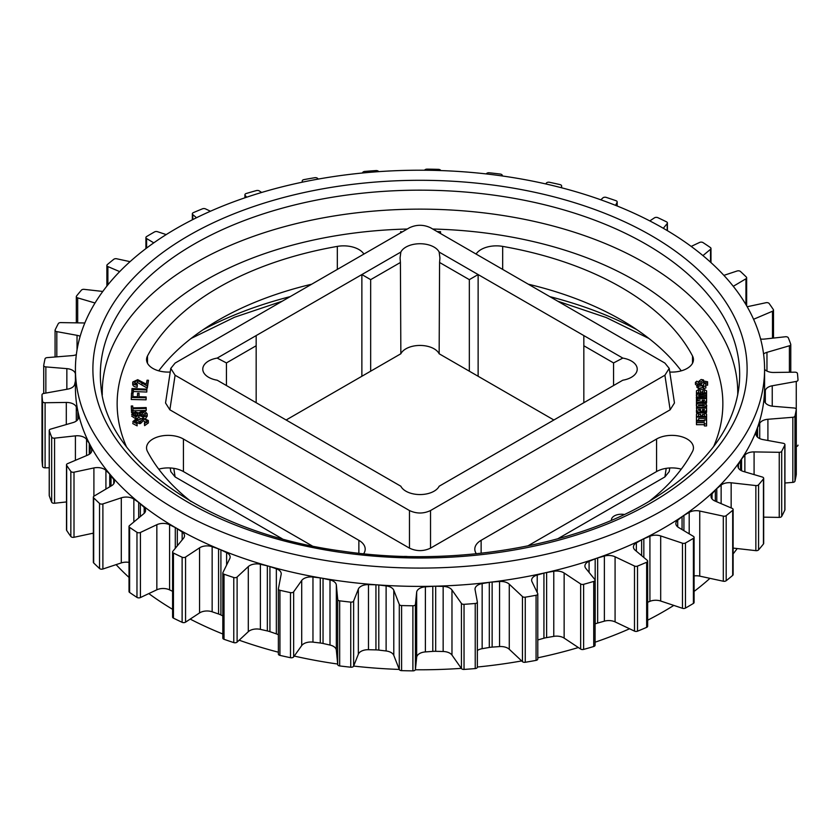 <?xml version="1.0" encoding="UTF-8"?>
<svg xmlns="http://www.w3.org/2000/svg" width="840" height="840" viewBox="0 0 840 840"><rect width="100%" height="100%" fill="white"/><g stroke="black" fill="none" stroke-linecap="round" stroke-linejoin="round"><path stroke-width="1.26" d="M208.614 377.286A19.929 11.508 0 0 0 217.192 380.205L400.848 486.234A19.929 11.508 0 0 0 405.909 491.19A19.929 11.508 0 0 0 439.152 486.234L583.832 402.707L583.832 335.58L478.128 274.565L469.329 279.647L439.582 262.479L439.929 257.975L439.152 252.063A19.929 11.508 0 0 0 420 243.737A19.929 11.508 0 0 0 400.848 252.063L400.071 257.975L400.418 262.479L370.671 279.647L361.872 274.565L256.168 335.58L256.168 345.755L226.433 362.933L217.192 358.092A19.929 11.508 0 0 0 202.776 369.149A19.929 11.508 0 0 0 208.614 377.286M363.899 254.069A21.599 12.474 0 0 0 337.323 246.393A284.792 164.419 0 0 0 147.483 355.992A21.599 12.474 0 0 0 146.548 359.615A21.599 12.474 0 0 0 152.88 368.435A21.599 12.474 0 0 0 170.237 372.026M176.347 509.817A344.579 198.944 0 0 0 551.859 552.941A344.579 198.944 0 0 0 764.578 369.149A344.579 198.944 0 0 0 663.653 228.48A344.579 198.944 0 0 0 288.141 185.357A344.579 198.944 0 0 0 75.421 369.149A344.579 198.944 0 0 0 176.347 509.817M75.421 369.149L75.421 387.45A344.579 198.944 0 0 0 78.067 412.062A344.579 198.944 0 0 0 89.743 444.224A344.579 198.944 0 0 0 110.439 474.831A344.579 198.944 0 0 0 139.566 503.055A344.579 198.944 0 0 0 176.347 528.129A344.579 198.944 0 0 0 219.776 549.36A344.579 198.944 0 0 0 268.663 566.181A344.579 198.944 0 0 0 321.678 578.12A344.579 198.944 0 0 0 377.381 584.871A344.579 198.944 0 0 0 434.238 586.226A344.579 198.944 0 0 0 490.718 582.162A344.579 198.944 0 0 0 545.255 572.786A344.579 198.944 0 0 0 596.379 558.359A344.579 198.944 0 0 0 642.695 539.259A344.579 198.944 0 0 0 682.941 516.033A344.579 198.944 0 0 0 716.005 489.29A344.579 198.944 0 0 0 741.006 459.774A344.579 198.944 0 0 0 757.239 428.284A344.579 198.944 0 0 0 764.284 395.671A344.579 198.944 0 0 0 764.578 387.45L764.578 369.149M190.197 619.091A344.579 198.944 0 0 0 222.821 634M239.169 640.196A344.579 198.944 0 0 0 278.376 652.207M294.242 656.072A344.579 198.944 0 0 0 337.669 664.03M353.651 666.067A344.579 198.944 0 0 0 399.262 669.428M415.359 669.774A344.579 198.944 0 0 0 461.307 668.356M477.362 667.013A344.579 198.944 0 0 0 521.682 660.933M537.789 657.804A344.579 198.944 0 0 0 578.361 647.535M595.077 642.201A344.579 198.944 0 0 0 629.57 628.772M647.65 620.193A344.579 198.944 0 0 0 673.806 605.409M694.092 591.413A344.579 198.944 0 0 0 709.947 578.34M733.121 553.896A344.579 198.944 0 0 0 737.205 548.551M703.5 388.458L705.841 388.017L705.852 385.539L705.852 383.502L703.5 383.943L703.5 388.458L703.5 386.421L705.841 385.98L705.841 388.017M696.454 420.294L698.67 420.294L698.67 418.435L706.577 418.435L706.577 417.018L696.454 417.018L696.454 424.694L704.382 424.694M696.454 422.667L704.382 422.667L704.382 425.933L706.577 425.933L706.577 419.969L704.382 419.969L704.382 421.197L696.454 421.197M705.726 404.093L706.577 402.581L706.577 398.538L696.454 398.538L696.454 400.019L700.235 400.019L696.454 401.226L696.454 402.791L700.833 401.688L704.76 402.402L706.577 400.554M699.416 383.681L700.97 383.975L703.5 381.969M696.308 395.598L697.284 397.173L706.577 397.719L706.577 396.249L699.804 396.249L698.544 395.598L699.804 394.926L706.577 394.926L706.577 393.456L697.242 394.012L696.308 397.625L697.284 399.2M706.577 399.756L706.577 397.719M696.454 410.13L697.252 413.794M705.779 413.532L706.577 412.062L706.577 408.093L696.454 408.093L697.252 411.757L699.395 412.167L701.715 411.243L704.928 411.831L706.577 410.025L706.577 412.062M648.942 501.522A284.792 164.419 0 0 0 692.517 451.469A21.599 12.474 0 0 0 693.452 447.846A21.599 12.474 0 0 0 680.117 436.317A21.599 12.474 0 0 0 656.575 439.026L481.131 540.309A21.599 12.474 0 0 0 474.81 549.129A21.599 12.474 0 0 0 476.354 553.77M611.404 519.992L611.404 520.285A9.965 5.754 180 0 1 611.404 519.992A9.965 5.754 180 0 1 623.658 514.385A9.965 5.754 0 0 0 624.341 514.469M363.647 553.77A21.599 12.474 0 0 0 365.19 549.129A21.599 12.474 0 0 0 358.869 540.309L183.424 439.026A21.599 12.474 0 0 0 159.884 436.317A21.599 12.474 0 0 0 146.548 447.846A21.599 12.474 0 0 0 147.483 451.469A284.792 164.419 0 0 0 191.058 501.522M669.764 372.026A21.599 12.474 0 0 0 693.452 359.615A21.599 12.474 0 0 0 692.517 355.992A284.792 164.419 0 0 0 502.677 246.393A21.599 12.474 0 0 0 476.102 254.069M175.098 375.228L169.859 409.805L409.469 548.142L409.469 510.542C416.493 513.828 423.507 513.828 430.531 510.542L664.902 375.228L669.218 368.403L664.902 363.069L430.531 227.756C423.507 224.469 416.493 224.469 409.469 227.756L175.098 363.069L170.783 368.403L175.098 375.228L409.469 510.542M169.859 409.805L165.543 402.98L170.783 368.403M669.218 368.403L674.457 402.98L670.142 409.805L664.902 375.228M430.531 510.542L430.531 548.142L670.142 409.805M430.531 548.142C423.507 551.428 416.493 551.428 409.469 548.142M148.491 380.289L147.304 386.096L137.582 380.51L134.148 382.158L137.351 384.384L137.183 385.203C134.159 384.846 132.678 383.786 132.752 382.011L137.718 379.68L146.255 384.143L147.063 380.195L148.491 380.289L147.304 388.132L137.582 382.546L134.148 384.195M137.351 384.384L137.183 387.24C134.159 386.883 132.678 385.822 132.752 384.048M133.371 391.482L133.203 392.826L131.817 392.249L132.027 388.531L146.874 389.172L146.769 392.06L133.371 391.482L133.371 389.445L133.203 392.826M132.972 393.204L132.752 396.648L137.393 396.743L137.613 393.298L139.072 393.33L138.863 396.774L146.129 396.931L146.129 398.958L146.076 399.808L131.239 399.494L131.513 393.173L132.972 393.204L132.888 396.648M139.072 393.33L138.989 396.774M146.244 408.44L132.898 408.744L133.024 410.655L131.596 410.697L131.261 406.004L132.699 405.972L132.836 407.883L146.181 407.568L146.244 410.477L133.024 410.781M132.542 412.703L131.596 412.724L131.261 406.004M140.553 418.604L138.873 417.491L135.849 418.887L131.639 416.094M147.21 415.884L145.834 418.257M146.905 422.625L143.252 420.788L140.542 423.518L139.188 423.612L136.3 421.796L134.809 422.289M137.141 423.832L132.825 421.586L136.133 418.866L139.388 419.759L142.958 417.921L148.344 420.504L144.596 423.602L144.417 422.772L146.37 421.995L146.905 420.588L143.252 418.761L140.542 421.481L139.188 421.575L136.3 419.759L134.264 421.491L136.952 422.961L137.141 425.859L132.825 423.623L132.825 422.961M144.596 423.602L144.596 425.639L148.386 422.951L148.344 420.504M144.596 425.639L144.417 422.772M696.885 387.219L698.334 388.364L702.429 387.608L702.429 385.57L700.97 384.416L696.885 385.182L696.885 387.219L696.885 385.182L698.334 386.337L698.334 388.364M696.308 405.227L697.305 406.812L699.951 407.358L704.571 407.221L706.713 405.227L704.571 403.231L698.45 403.231L696.57 404.313L696.57 408.177M706.45 408.177L706.713 405.227M702.576 392.868L704.393 392.868M698.597 393.55L698.597 390.831L700.675 390.831L700.675 392.269L702.576 392.269L702.576 390.831L704.393 390.831L704.393 392.816L706.577 392.816L706.577 390.842L704.004 389.351L699.017 389.351L696.454 390.842L696.454 392.879L700.675 392.868M706.577 394.853L706.577 392.816M707.585 385.214L707.585 381.749L703.5 380.982L703.5 382.41L707.585 383.177L707.585 385.203L705.852 384.888M703.5 382.41L703.5 379.932L701.148 379.491L698.628 381.497L698.628 382.546M698.67 420.294L698.67 421.197L698.67 420.462L704.382 420.462M706.577 420.462L706.577 418.435M695.436 382.326L697.956 384.332L699.416 383.177L696.885 381.171L695.436 382.326L695.436 384.353L696.885 385.507M702.576 416.346L704.393 416.346L704.393 417.018L704.393 416.294L706.577 416.294L706.577 417.018M698.597 416.346L700.675 416.346L700.675 417.018L700.675 415.748L702.576 415.748L702.576 417.018M696.454 418.383L696.454 416.356L698.597 416.356L698.597 417.018M528.308 284.204A284.792 164.419 180 0 1 681.261 370.839M158.739 370.839A284.792 164.419 180 0 1 311.693 284.204M158.739 469.161A21.599 12.474 180 0 1 183.424 471.566L312.239 545.937M527.762 545.937L656.575 471.566A21.599 12.474 180 0 1 681.261 469.161M663.317 228.281L667.18 223.566A2.489 1.439 0 0 0 667.412 222.957A2.489 1.439 0 0 0 666.55 221.865A378.221 218.358 0 0 0 657.877 217.686A2.489 1.439 0 0 0 654.433 217.854L649.803 220.91M615.594 205.359L617.085 202.314A2.489 1.439 0 0 0 617.179 201.925A2.489 1.439 0 0 0 615.972 200.697A378.221 218.358 0 0 0 606.228 197.4A2.489 1.439 0 0 0 602.889 197.894L600.831 199.804M561.309 187.709L561.614 186.113A2.489 1.439 0 0 0 561.624 185.955A2.489 1.439 0 0 0 560.059 184.622A378.221 218.358 0 0 0 549.507 182.291A2.489 1.439 0 0 0 546.347 183.099L545.759 183.928M502.331 175.97L502.278 175.403A2.489 1.439 0 0 0 500.325 174.069A378.221 218.358 0 0 0 489.258 172.788A2.489 1.439 0 0 0 486.37 173.88L486.35 173.933M440.738 170.572L440.706 170.478A2.489 1.439 0 0 0 438.396 169.355A378.221 218.358 0 0 0 427.108 169.134A2.489 1.439 0 0 0 424.641 170.226M378.693 171.644L378.567 171.465A2.489 1.439 0 0 0 375.963 170.572A378.221 218.358 0 0 0 364.77 171.434A2.489 1.439 0 0 0 362.639 172.851A2.489 1.439 0 0 0 362.649 172.988M318.318 179.067L317.552 178.353A2.489 1.439 0 0 0 314.738 177.723A378.221 218.358 0 0 0 303.933 179.624A2.489 1.439 0 0 0 302.211 180.999A2.489 1.439 0 0 0 302.306 181.388L302.652 182.102M261.639 192.465L259.34 190.932A2.489 1.439 0 0 0 256.378 190.585A378.221 218.358 0 0 0 246.267 193.494A2.489 1.439 0 0 0 244.923 194.765A2.489 1.439 0 0 0 245.165 195.374L246.645 197.222M210.43 211.228L205.506 208.887A2.489 1.439 0 0 0 202.482 208.814A378.221 218.358 0 0 0 193.347 212.646A2.489 1.439 0 0 0 192.35 213.801A2.489 1.439 0 0 0 192.78 214.609L196.497 217.728M166.194 234.591L157.521 231.703A2.489 1.439 0 0 0 154.528 231.924A378.221 218.358 0 0 0 146.601 236.565A2.489 1.439 0 0 0 145.908 237.562A2.489 1.439 0 0 0 146.612 238.56L153.773 242.844M130.053 261.66L116.697 258.772A2.489 1.439 0 0 0 113.809 259.276A378.221 218.358 0 0 0 107.31 264.611A2.489 1.439 0 0 0 106.88 265.419A2.489 1.439 0 0 0 107.888 266.574L119.679 271.614M102.795 291.449L84.147 289.349A2.489 1.439 0 0 0 81.438 290.115A378.221 218.358 0 0 0 76.555 295.995A2.489 1.439 0 0 0 76.325 296.604A2.489 1.439 0 0 0 77.689 297.885L95.036 302.998M84.83 322.98L60.753 322.602A2.489 1.439 0 0 0 58.307 323.62A378.221 218.358 0 0 0 55.167 329.879A2.489 1.439 0 0 0 55.073 330.256A2.489 1.439 0 0 0 56.816 331.632L77.039 335.328A9.965 5.754 180 0 1 80.157 336.284M76.335 354.68A9.965 5.754 180 0 1 72.093 355.625L47.166 357.62A2.489 1.439 0 0 0 45.035 358.858A378.221 218.358 0 0 0 43.733 365.337A2.489 1.439 0 0 0 43.712 365.484A2.489 1.439 0 0 0 45.854 366.901L66.854 368.634A9.965 5.754 180 0 1 75.411 374.094L75.421 374.294M75.421 380.877L74.676 384.342A9.965 5.754 180 0 1 67.757 389.12L43.743 393.456A2.489 1.439 0 0 0 42 394.832A2.489 1.439 0 0 0 42 394.884A378.221 218.358 0 0 0 42.556 401.394A2.489 1.439 0 0 0 45.098 402.738L66.308 402.444A9.965 5.754 180 0 1 76.303 407.022L77.837 411.243A17.441 10.069 180 0 1 78.067 412.062A17.441 10.069 180 0 1 78.194 412.892L78.498 417.207A9.965 5.754 180 0 1 78.508 417.438A9.965 5.754 180 0 1 73.038 422.572L50.589 429.135A2.489 1.439 0 0 0 49.224 430.416A2.489 1.439 0 0 0 49.276 430.7A378.221 218.358 0 0 0 51.671 437.073A2.489 1.439 0 0 0 54.569 438.155L75.411 435.855A9.965 5.754 180 0 1 86.562 439.415L89.282 443.436A17.441 10.069 180 0 1 89.743 444.224A17.441 10.069 180 0 1 90.101 445.022L91.633 449.253A9.965 5.754 180 0 1 91.844 450.429A9.965 5.754 180 0 1 87.78 455.07L67.515 463.669A2.489 1.439 0 0 0 66.496 464.825A2.489 1.439 0 0 0 66.665 465.339A378.221 218.358 0 0 0 70.844 471.398A2.489 1.439 0 0 0 74.004 472.195L93.902 467.943A9.965 5.754 180 0 1 105.924 470.39L109.746 474.096A17.441 10.069 180 0 1 110.439 474.831A17.441 10.069 180 0 1 111.017 475.587L113.736 479.608A9.965 5.754 180 0 1 114.408 481.698A9.965 5.754 180 0 1 111.594 485.709L94.048 496.125A2.489 1.439 0 0 0 93.345 497.123A2.489 1.439 0 0 0 93.681 497.858A378.221 218.358 0 0 0 99.54 503.433A2.489 1.439 0 0 0 102.889 503.916L121.296 497.826A9.965 5.754 180 0 1 133.854 499.107L138.684 502.394A17.441 10.069 180 0 1 139.566 503.055A17.441 10.069 180 0 1 140.353 503.748L144.186 507.455A9.965 5.754 180 0 1 145.583 510.405A9.965 5.754 180 0 1 143.808 513.681L129.476 525.62A2.489 1.439 0 0 0 129.024 526.438A2.489 1.439 0 0 0 129.612 527.363A378.221 218.358 0 0 0 136.972 532.298A2.489 1.439 0 0 0 140.416 532.466L156.839 524.706A9.965 5.754 180 0 1 169.585 524.769L175.287 527.562A17.441 10.069 180 0 1 176.347 528.129A17.441 10.069 180 0 1 177.324 528.738L182.154 532.035A9.965 5.754 180 0 1 184.517 535.752A9.965 5.754 180 0 1 183.561 538.209L172.82 551.345A2.489 1.439 0 0 0 172.589 551.953A2.489 1.439 0 0 0 173.45 553.046A378.221 218.358 0 0 0 182.123 557.225A2.489 1.439 0 0 0 185.566 557.057L199.553 547.848A9.965 5.754 180 0 1 212.153 546.693L218.568 548.909A17.441 10.069 180 0 1 219.776 549.36A17.441 10.069 180 0 1 220.91 549.875L226.611 552.657A9.965 5.754 180 0 1 230.139 557.046A9.965 5.754 180 0 1 229.761 558.621L222.915 572.597A2.489 1.439 0 0 0 222.821 572.985A2.489 1.439 0 0 0 224.028 574.214A378.221 218.358 0 0 0 233.772 577.51A2.489 1.439 0 0 0 237.111 577.017L248.294 566.601A9.965 5.754 180 0 1 260.379 564.28L267.341 565.845A17.441 10.069 180 0 1 268.663 566.181A17.441 10.069 180 0 1 269.934 566.58L276.35 568.785A9.965 5.754 180 0 1 281.211 573.731A9.965 5.754 180 0 1 281.159 574.361L278.387 588.798A2.489 1.439 0 0 0 278.376 588.956A2.489 1.439 0 0 0 279.941 590.289A378.221 218.358 0 0 0 290.493 592.62A2.489 1.439 0 0 0 293.654 591.812L301.707 580.482A9.965 5.754 180 0 1 312.963 577.038L320.281 577.92A17.441 10.069 180 0 1 321.678 578.12A17.441 10.069 180 0 1 323.043 578.393L330.005 579.957A9.965 5.754 180 0 1 336.336 585.008L337.722 599.508A2.489 1.439 0 0 0 339.675 600.831A378.221 218.358 0 0 0 350.742 602.123A2.489 1.439 0 0 0 353.63 601.03L358.344 589.092A9.965 5.754 180 0 1 368.477 584.619L375.942 584.798A17.441 10.069 180 0 1 377.381 584.871A17.441 10.069 180 0 1 378.798 585.008L386.117 585.889A9.965 5.754 180 0 1 393.792 590.258L399.294 604.433A2.489 1.439 0 0 0 401.604 605.556A378.221 218.358 0 0 0 412.892 605.776A2.489 1.439 0 0 0 415.422 604.422L416.671 592.2A9.965 5.754 180 0 1 425.387 586.824L432.8 586.288A17.441 10.069 180 0 1 434.238 586.226A17.441 10.069 180 0 1 435.677 586.226L443.153 586.404A9.965 5.754 180 0 1 451.973 589.985L461.433 603.446A2.489 1.439 0 0 0 464.037 604.327A378.221 218.358 0 0 0 475.23 603.477A2.489 1.439 0 0 0 477.362 602.049A2.489 1.439 0 0 0 477.341 601.902L475.083 589.722A9.965 5.754 180 0 1 475.031 589.113A9.965 5.754 180 0 1 482.15 583.59L489.31 582.361A17.441 10.069 180 0 1 490.718 582.162A17.441 10.069 180 0 1 492.135 582.025L499.548 581.49A9.965 5.754 180 0 1 509.271 584.188L522.448 596.558A2.489 1.439 0 0 0 525.263 597.188A378.221 218.358 0 0 0 536.067 595.276A2.489 1.439 0 0 0 537.789 593.912A2.489 1.439 0 0 0 537.695 593.523L532.004 581.731A9.965 5.754 180 0 1 531.636 580.178A9.965 5.754 180 0 1 537.222 575.012L543.932 573.122A17.441 10.069 180 0 1 545.255 572.786A17.441 10.069 180 0 1 546.62 572.513L553.78 571.284A9.965 5.754 180 0 1 564.144 573.017L580.661 583.968A2.489 1.439 0 0 0 583.622 584.325A378.221 218.358 0 0 0 593.733 581.417A2.489 1.439 0 0 0 595.077 580.135A2.489 1.439 0 0 0 594.836 579.526L585.858 568.438A9.965 5.754 180 0 1 584.924 566.002A9.965 5.754 180 0 1 589.092 561.32L595.182 558.81A17.441 10.069 180 0 1 596.379 558.359A17.441 10.069 180 0 1 597.65 557.96L604.37 556.059A9.965 5.754 180 0 1 615.079 556.794L634.494 566.024A2.489 1.439 0 0 0 637.518 566.087A378.221 218.358 0 0 0 646.653 562.264A2.489 1.439 0 0 0 647.65 561.11A2.489 1.439 0 0 0 647.22 560.301L635.187 550.211A9.965 5.754 180 0 1 633.433 546.945A9.965 5.754 180 0 1 636.352 542.881L641.634 539.826A17.441 10.069 180 0 1 642.695 539.259A17.441 10.069 180 0 1 643.839 538.755L649.919 536.245A9.965 5.754 180 0 1 660.692 535.941L682.479 543.207A2.489 1.439 0 0 0 685.472 542.986A378.221 218.358 0 0 0 693.399 538.335A2.489 1.439 0 0 0 694.092 537.348A2.489 1.439 0 0 0 693.389 536.351L678.657 527.541A9.965 5.754 180 0 1 675.853 523.541A9.965 5.754 180 0 1 677.712 520.202L682.059 516.684A17.441 10.069 180 0 1 682.941 516.033A17.441 10.069 180 0 1 683.918 515.413L689.199 512.369A9.965 5.754 180 0 1 699.741 511.046L723.303 516.138A2.489 1.439 0 0 0 726.191 515.634A378.221 218.358 0 0 0 732.69 510.3A2.489 1.439 0 0 0 733.121 509.492A2.489 1.439 0 0 0 732.113 508.337L715.061 501.05A9.965 5.754 180 0 1 711.029 496.419A9.965 5.754 180 0 1 712.037 493.899L715.323 490.025A17.441 10.069 180 0 1 716.005 489.29A17.441 10.069 180 0 1 716.793 488.596L721.14 485.079A9.965 5.754 180 0 1 731.157 482.78L755.853 485.562A2.489 1.439 0 0 0 758.562 484.796A378.221 218.358 0 0 0 763.445 478.916A2.489 1.439 0 0 0 763.675 478.306A2.489 1.439 0 0 0 762.311 477.026L743.421 471.461A9.965 5.754 180 0 1 737.993 466.337A9.965 5.754 180 0 1 738.402 464.688L740.534 460.562A17.441 10.069 180 0 1 741.006 459.774A17.441 10.069 180 0 1 741.583 459.007L744.87 455.133A9.965 5.754 180 0 1 754.089 451.909L779.247 452.308A2.489 1.439 0 0 0 781.694 451.29A378.221 218.358 0 0 0 784.833 445.032A2.489 1.439 0 0 0 784.928 444.654A2.489 1.439 0 0 0 783.185 443.279L762.962 439.582A9.965 5.754 180 0 1 756 434.091A9.965 5.754 180 0 1 756.084 433.388L757.008 429.104A17.441 10.069 180 0 1 757.239 428.284A17.441 10.069 180 0 1 757.596 427.476L759.727 423.339A9.965 5.754 180 0 1 767.907 419.276L792.834 417.281A2.489 1.439 0 0 0 794.966 416.052A378.221 218.358 0 0 0 796.268 409.574A2.489 1.439 0 0 0 796.288 409.427A2.489 1.439 0 0 0 794.147 407.999L773.147 406.276A9.965 5.754 180 0 1 764.589 400.817L764.284 396.512A17.441 10.069 180 0 1 764.264 396.092A17.441 10.069 180 0 1 764.284 395.671A17.441 10.069 180 0 1 764.4 394.842L765.324 390.569A9.965 5.754 180 0 1 772.244 385.781L796.257 381.444A2.489 1.439 0 0 0 798 380.079A2.489 1.439 0 0 0 798 380.026A378.221 218.358 0 0 0 797.444 373.517A2.489 1.439 0 0 0 794.903 372.173L773.693 372.467A9.965 5.754 180 0 1 764.578 369.327M763.571 353.955A9.965 5.754 180 0 1 766.962 352.338L789.411 345.776A2.489 1.439 0 0 0 790.776 344.495A2.489 1.439 0 0 0 790.724 344.211A378.221 218.358 0 0 0 788.329 337.838A2.489 1.439 0 0 0 785.432 336.756L764.589 339.056A9.965 5.754 180 0 1 760.599 339.024M753.575 319.274L772.485 311.241A2.489 1.439 0 0 0 773.504 310.086A2.489 1.439 0 0 0 773.336 309.572A378.221 218.358 0 0 0 769.157 303.513A2.489 1.439 0 0 0 765.996 302.715L747.18 306.737M733.278 286.304L745.952 278.786A2.489 1.439 0 0 0 746.655 277.778A2.489 1.439 0 0 0 746.319 277.053A378.221 218.358 0 0 0 740.46 271.478A2.489 1.439 0 0 0 737.111 270.994L723.891 275.363M702.944 255.602L710.525 249.291A2.489 1.439 0 0 0 710.976 248.472A2.489 1.439 0 0 0 710.388 247.548A378.221 218.358 0 0 0 703.028 242.603A2.489 1.439 0 0 0 699.583 242.445L691.183 246.414M42 394.832L42 459.921A2.489 1.439 0 0 0 42 459.921A2.489 1.439 0 0 0 42 459.974A378.221 218.358 0 0 0 42.556 466.483A2.489 1.439 0 0 0 45.098 467.828L49.224 467.775M49.276 495.222A2.489 1.439 0 0 0 49.224 495.506A2.489 1.439 0 0 0 49.276 495.789A378.221 218.358 0 0 0 51.671 502.163A2.489 1.439 0 0 0 54.569 503.244L66.496 501.931M66.496 464.825L66.496 529.914A2.489 1.439 0 0 0 66.665 530.428A378.221 218.358 0 0 0 70.844 536.487A2.489 1.439 0 0 0 74.004 537.285L93.345 533.148M93.345 497.123L93.345 562.223A2.489 1.439 0 0 0 93.681 562.947A378.221 218.358 0 0 0 99.54 568.523A2.489 1.439 0 0 0 102.889 569.005L121.296 562.916A9.965 5.754 180 0 1 129.024 562.391M129.024 526.438L129.024 591.528A2.489 1.439 0 0 0 129.612 592.452A378.221 218.358 0 0 0 136.972 597.398A2.489 1.439 0 0 0 140.416 597.555L156.839 589.796A9.965 5.754 180 0 1 169.585 589.869L172.589 591.328M172.589 551.953L172.589 617.043A2.489 1.439 0 0 0 173.45 618.135A378.221 218.358 0 0 0 182.123 622.314A2.489 1.439 0 0 0 185.566 622.146L199.553 612.938A9.965 5.754 180 0 1 212.153 611.793L218.568 613.998A17.441 10.069 180 0 1 219.776 614.45A17.441 10.069 180 0 1 220.91 614.964L222.821 615.899M222.915 637.686A2.489 1.439 0 0 0 222.821 638.075A2.489 1.439 0 0 0 224.028 639.303A378.221 218.358 0 0 0 233.772 642.6A2.489 1.439 0 0 0 237.111 642.106L248.294 631.701A9.965 5.754 180 0 1 260.379 629.37L267.341 630.934A17.441 10.069 180 0 1 268.663 631.271A17.441 10.069 180 0 1 269.934 631.67L276.35 633.875A9.965 5.754 180 0 1 278.376 634.799M278.387 589.113L278.387 653.888A2.489 1.439 0 0 0 278.376 654.045A2.489 1.439 0 0 0 279.941 655.379A378.221 218.358 0 0 0 290.493 657.71A2.489 1.439 0 0 0 293.654 656.901L301.707 645.572A9.965 5.754 180 0 1 312.963 642.127L320.281 643.01A17.441 10.069 180 0 1 321.678 643.22A17.441 10.069 180 0 1 323.043 643.482L330.005 645.057A9.965 5.754 180 0 1 336.336 650.097L337.722 664.598A2.489 1.439 0 0 0 339.675 665.931A378.221 218.358 0 0 0 350.742 667.212A2.489 1.439 0 0 0 353.63 666.12L358.344 654.182A9.965 5.754 180 0 1 368.477 649.708L375.942 649.887A17.441 10.069 180 0 1 377.381 649.961A17.441 10.069 180 0 1 378.798 650.097L386.117 650.979A9.965 5.754 180 0 1 393.792 655.357L399.294 669.522A2.489 1.439 0 0 0 401.604 670.646A378.221 218.358 0 0 0 412.892 670.866A2.489 1.439 0 0 0 415.422 669.512L416.671 657.29A9.965 5.754 180 0 1 425.387 651.913L432.8 651.389A17.441 10.069 180 0 1 434.238 651.315A17.441 10.069 180 0 1 435.677 651.315L443.153 651.494A9.965 5.754 180 0 1 451.973 655.074L461.433 668.535A2.489 1.439 0 0 0 464.037 669.428A378.221 218.358 0 0 0 475.23 668.567A2.489 1.439 0 0 0 477.362 667.149A2.489 1.439 0 0 0 477.341 666.992L477.341 602.207M477.362 650.506A9.965 5.754 180 0 1 482.15 648.69L489.31 647.451A17.441 10.069 180 0 1 490.718 647.251A17.441 10.069 180 0 1 492.135 647.115L499.548 646.579A9.965 5.754 180 0 1 509.271 649.278L522.448 661.647A2.489 1.439 0 0 0 525.263 662.277A378.221 218.358 0 0 0 536.067 660.376A2.489 1.439 0 0 0 537.789 659.001L537.789 593.912M537.789 639.944L543.932 638.211A17.441 10.069 180 0 1 545.255 637.875A17.441 10.069 180 0 1 546.62 637.602L553.78 636.374A9.965 5.754 180 0 1 564.144 638.106L580.661 649.068A2.489 1.439 0 0 0 583.622 649.415A378.221 218.358 0 0 0 593.733 646.506A2.489 1.439 0 0 0 595.077 645.236L595.077 580.135M595.077 623.942L595.182 623.9A17.441 10.069 180 0 1 596.379 623.448A17.441 10.069 180 0 1 597.65 623.049L604.37 621.159A9.965 5.754 180 0 1 615.079 621.884L634.494 631.113A2.489 1.439 0 0 0 637.518 631.187A378.221 218.358 0 0 0 646.653 627.354A2.489 1.439 0 0 0 647.65 626.199L647.65 561.11M647.65 602.27L649.919 601.335A9.965 5.754 180 0 1 660.692 601.03L682.479 608.297A2.489 1.439 0 0 0 685.472 608.076A378.221 218.358 0 0 0 693.399 603.435A2.489 1.439 0 0 0 694.092 602.438L694.092 537.348M694.092 575.904A9.965 5.754 180 0 1 699.741 576.135L723.303 581.227A2.489 1.439 0 0 0 726.191 580.724A378.221 218.358 0 0 0 732.69 575.389A2.489 1.439 0 0 0 733.121 574.581L733.121 509.492M733.121 548.09L755.853 550.651A2.489 1.439 0 0 0 758.562 549.885A378.221 218.358 0 0 0 763.445 544.005A2.489 1.439 0 0 0 763.675 543.396L763.675 478.306M763.675 517.156L779.247 517.398A2.489 1.439 0 0 0 781.694 516.38A378.221 218.358 0 0 0 784.833 510.122A2.489 1.439 0 0 0 784.928 509.744A2.489 1.439 0 0 0 784.833 509.366M784.928 483.011L792.834 482.381A2.489 1.439 0 0 0 794.966 481.142A378.221 218.358 0 0 0 796.268 474.663A2.489 1.439 0 0 0 796.288 474.516A2.489 1.439 0 0 0 796.268 474.369M796.288 446.534A2.489 1.439 0 0 0 798 445.169A2.489 1.439 0 0 0 798 445.116L798 445.169M92.82 533.264A344.579 198.944 0 0 0 93.345 534.167M116.109 564.638A344.579 198.944 0 0 0 129.024 577.416M148.816 593.586A344.579 198.944 0 0 0 172.589 609.315M583.832 402.707L622.808 380.205A19.929 11.508 0 0 0 637.224 369.149A19.929 11.508 0 0 0 622.808 358.092L613.567 362.933L583.832 345.755M217.192 358.092L256.168 335.58M286.125 420L361.872 376.268L361.872 274.565L400.848 252.063M439.152 252.063L478.128 274.565L478.128 376.268L553.875 420M583.832 335.58L622.808 358.092M557.728 538.808L664.902 476.931L666.204 468.353M173.796 468.353L175.098 476.931L282.272 538.808M361.872 376.268L400.848 353.766A19.929 11.508 180 0 1 420 345.44A19.929 11.508 180 0 1 439.152 353.766L439.582 262.479M669.764 467.975L669.218 471.597L664.902 476.931M175.098 476.931L170.783 471.597L170.237 467.975M613.567 385.539L613.567 362.933M226.433 385.539L226.433 362.933M256.168 402.707L256.168 345.755M370.671 371.185L370.671 279.647M400.848 353.766L400.418 262.479M439.152 353.766L469.329 371.185L469.329 279.647M469.329 371.185L478.128 376.268M137.582 380.51L137.582 382.546M147.304 386.096L147.304 388.132M137.183 385.203L137.183 387.24M132.71 384.426L132.752 382.011M133.203 390.789L131.817 390.212M146.874 389.172L146.769 392.06M146.769 390.022L133.371 389.445M146.129 396.931L146.076 399.808M146.076 397.772L131.239 397.467M133.024 410.655L133.024 412.409M131.596 410.697L131.596 412.724M147.21 413.858C147.357 415.569 145.982 416.598 143.094 416.934L138.873 415.454L135.849 416.85L131.639 414.488L135.219 411.863L138.537 412.944L142.202 411.149L145.299 411.663L147.21 413.858L147.231 416.262M133.077 414.467L135.734 415.989L138.107 414.215L135.272 412.724L133.067 414.257M139.44 414.141L143.021 416.073L145.803 413.91L142.338 412.01L139.429 413.952M135.849 416.85L135.849 418.887M138.873 415.454L138.873 417.491M143.094 416.934L143.094 417.921M135.272 412.724L135.272 414.761L133.56 415.328M137.519 415.359L135.272 414.761M142.338 412.01L142.338 414.036L139.871 415.023M145.803 415.937L142.338 414.036M136.3 419.759L136.3 421.796M139.188 421.575L139.188 423.612M140.511 420.935L140.542 423.518M143.252 418.761L143.252 420.788M407.096 556.479L404.586 556.416M437.168 231.588L440.559 231.693L440.475 233.499M440.475 232.543L438.721 232.481M440.559 231.693L440.559 233.541M400.774 232.775L400.649 231.609L400.649 232.848M400.649 231.609L402.171 231.966M698.334 386.337L702.429 385.57M704.277 405.741L704.277 404.723L703.07 404.565L698.334 405.227L703.07 405.899L704.277 405.741L704.277 404.723M698.502 410.193L700.445 410.603L700.654 409.531L698.502 409.531L698.502 410.193M702.481 410.088L704.267 410.487L704.466 409.531L702.481 409.531L702.481 410.088M701.715 411.243L701.715 412.829M696.454 410.267L696.454 412.304L696.454 410.267M701.683 411.243L701.683 412.829M704.393 392.816L704.393 393.456M696.454 392.879L696.454 394.874M700.675 392.269L700.675 393.456M702.576 392.269L702.576 393.456M706.577 394.926L706.577 396.249M698.628 381.497L700.97 381.938L700.97 383.975M700.97 381.938L703.5 379.932M702.419 400.953L704.277 400.932L704.519 400.019L702.114 400.019L702.419 400.953M696.454 400.019L696.454 401.226M696.454 402.791L696.454 404.534M700.833 401.688L700.833 403.095M698.67 418.435L698.67 420.462M704.382 423.895L706.577 423.895M697.956 384.332L697.956 384.983M699.416 383.177L699.416 384.709M705.841 385.98L705.852 383.502M702.576 415.748L702.576 414.309L704.393 414.309L704.393 416.294M704.393 414.309L704.393 416.346M706.577 416.294L706.577 414.278L704.067 412.829L698.953 412.829L696.454 414.278L696.454 416.356M698.597 416.356L698.597 414.309L700.675 414.309L700.675 416.346M700.675 414.309L700.675 415.748M203.196 329.658A319.662 184.559 180 0 1 290.168 296.635M549.832 296.635A319.662 184.559 180 0 1 636.804 329.658M193.966 244.22A319.662 184.559 180 0 1 551.408 206.483A319.662 184.559 180 0 1 739.053 386.137C733.719 430.406 703.227 469.14 647.567 502.32C570.402 547.701 449.873 567.137 342.447 551.176C208.834 533.484 106.386 461.149 100.947 386.137A319.662 184.559 180 0 1 193.966 244.22M102.281 394.926A317.751 183.456 180 0 1 195.321 262.868A317.751 183.456 180 0 1 543.47 223.555A317.751 183.456 180 0 1 737.72 394.926M126.367 446.555A302.862 174.857 180 0 1 205.842 280.088A302.862 174.857 180 0 1 407.264 229.026M432.737 229.026A302.862 174.857 180 0 1 713.633 446.555M651.304 502.688A327.106 188.853 180 0 1 188.696 502.688A327.106 188.853 180 0 1 188.696 235.609A327.106 188.853 180 0 1 651.304 235.609A327.106 188.853 180 0 1 651.304 502.688M693.399 538.335L693.399 603.435M677.712 520.202L677.712 526.88M682.059 516.684L682.059 529.567M683.918 515.413L683.918 530.681M643.839 538.755L643.839 557.466M641.634 539.826L641.634 555.618M649.919 536.245L649.919 601.335M660.692 535.941L660.692 601.03M682.479 543.207L682.479 608.297M685.472 542.986L685.472 608.076M646.653 562.264L646.653 627.354M636.352 542.881L636.352 551.187M597.65 557.96L597.65 623.049M595.182 558.81L595.182 623.9M604.37 556.059L604.37 621.159M615.079 556.794L615.079 621.884M634.494 566.024L634.494 631.113M637.518 566.087L637.518 631.187M593.733 581.417L593.733 646.506M589.092 561.32L589.092 572.428M546.62 572.513L546.62 637.602M543.932 573.122L543.932 638.211M553.78 571.284L553.78 636.374M564.144 573.017L564.144 638.106M580.661 583.968L580.661 649.068M583.622 584.325L583.622 649.415M536.067 595.276L536.067 660.376M537.222 575.012L537.222 592.547M492.135 582.025L492.135 647.115M489.31 582.361L489.31 647.451M499.548 581.49L499.548 646.579M509.271 584.188L509.271 649.278M522.448 596.558L522.448 661.647M525.263 597.188L525.263 662.277M475.23 603.477L475.23 668.567M482.15 583.59L482.15 648.69M435.677 586.226L435.677 651.315M432.8 586.288L432.8 651.389M443.153 586.404L443.153 651.494M451.973 589.985L451.973 655.074M461.433 603.446L461.433 668.535M464.037 604.327L464.037 669.428M415.422 604.422L415.422 669.512M412.892 605.776L412.892 670.866M416.671 592.2L416.671 657.29M425.387 586.824L425.387 651.913M378.798 585.008L378.798 650.097M375.942 584.798L375.942 649.887M386.117 585.889L386.117 650.979M393.792 590.258L393.792 655.357M399.294 604.433L399.294 669.522M401.604 605.556L401.604 670.646M353.63 601.03L353.63 666.12M350.742 602.123L350.742 667.212M358.344 589.092L358.344 654.182M368.477 584.619L368.477 649.708M323.043 578.393L323.043 643.482M320.281 577.92L320.281 643.01M330.005 579.957L330.005 645.057M336.336 585.008L336.336 650.097M337.722 599.508L337.722 664.598M339.675 600.831L339.675 665.931M293.654 591.812L293.654 656.901M290.493 592.62L290.493 657.71M301.707 580.482L301.707 645.572M312.963 577.038L312.963 642.127M269.934 566.58L269.934 631.67M267.341 565.845L267.341 630.934M276.35 568.785L276.35 633.875M279.941 590.289L279.941 655.379M237.111 577.017L237.111 642.106M233.772 577.51L233.772 642.6M248.294 566.601L248.294 631.701M260.379 564.28L260.379 629.37M220.91 549.875L220.91 614.964M218.568 548.909L218.568 613.998M226.611 552.657L226.611 565.047M224.028 574.214L224.028 639.303M185.566 557.057L185.566 622.146M182.123 557.225L182.123 622.314M199.553 547.848L199.553 612.938M212.153 546.693L212.153 611.793M177.324 528.738L177.324 545.832M175.287 527.562L175.287 548.331M182.154 532.035L182.154 539.931M173.45 553.046L173.45 618.135M140.416 532.466L140.416 597.555M136.972 532.298L136.972 597.398M156.839 524.706L156.839 589.796M169.585 524.769L169.585 589.869M140.353 503.748L140.353 516.558M138.684 502.394L138.684 517.955M144.186 507.455L144.186 513.345M129.612 527.363L129.612 592.452M102.889 503.916L102.889 569.005M99.54 503.433L99.54 568.523M121.296 497.826L121.296 562.916M133.854 499.107L133.854 521.976M111.017 475.587L111.017 486.056M109.746 474.096L109.746 486.801M113.736 479.608L113.736 483.788M93.681 497.858L93.681 562.947M74.004 472.195L74.004 537.285M70.844 471.398L70.844 536.487M93.902 467.943L93.902 496.219M105.924 470.39L105.924 489.08M90.101 445.022L90.101 453.684M89.282 443.436L89.282 454.282M91.633 449.253L91.633 451.605M66.665 465.339L66.665 530.428M54.569 438.155L54.569 503.244M51.671 437.073L51.671 502.163M75.411 435.855L75.411 460.32M86.562 439.415L86.562 455.584M78.194 412.892L78.194 418.877M77.837 411.243L77.837 419.517M49.276 430.7L49.276 495.789M45.098 402.738L45.098 467.828M42.556 401.394L42.556 466.483M66.308 402.444L66.308 424.536M76.303 407.022L76.303 421.05M42 394.884L42 459.974M45.854 366.901L45.854 393.078M43.733 365.631L43.733 393.467L43.712 365.484M66.854 368.634L66.854 389.288M75.411 374.094L75.411 380.94M56.816 331.632L56.816 356.853M77.039 335.328L77.039 349.902M77.689 297.885L77.689 322.875M107.888 266.574L107.888 284.844M146.612 238.56L146.612 248.052M192.78 214.609L192.78 219.587M245.165 195.374L245.165 197.715M302.306 181.388L302.306 182.175M561.614 186.113L561.614 187.782M617.085 202.314L617.085 205.958M667.18 223.566L667.18 230.538M710.525 249.291L710.525 262.175M745.952 278.786L745.952 304.626M772.485 311.241L772.485 338.184M766.962 352.338L766.962 371.07M789.411 345.776L789.411 372.246M764.4 394.842L764.4 398.171M765.324 390.569L765.324 402.759M772.244 385.781L772.244 406.182M796.257 381.444L796.257 409.195M796.268 409.574L796.268 474.663M757.596 427.476L757.596 437.209M757.008 429.104L757.008 436.611M759.727 423.339L759.727 438.575M767.907 419.276L767.907 440.486M792.834 417.281L792.834 482.381M794.966 416.052L794.966 481.142M784.833 445.032L784.833 510.122M756.084 433.388L756.084 434.805M741.583 459.007L741.583 470.757M740.534 460.562L740.534 470.18M744.87 455.133L744.87 471.881M754.089 451.909L754.089 474.6M779.247 452.308L779.247 517.398M781.694 451.29L781.694 516.38M763.445 478.916L763.445 544.005M738.402 464.688L738.402 467.975M716.793 488.596L716.793 501.784M715.323 490.025L715.323 501.155M721.14 485.079L721.14 503.643M731.157 482.78L731.157 507.927M755.853 485.562L755.853 550.651M758.562 484.796L758.562 549.885M732.69 510.3L732.69 575.389M712.037 493.899L712.037 498.95M689.199 512.369L689.199 533.841M699.741 511.046L699.741 576.135M723.303 516.138L723.303 581.227M726.191 515.634L726.191 580.724M656.575 471.566L656.575 439.026M481.131 553.255L481.131 540.309M183.424 471.566L183.424 439.026M358.869 553.255L358.869 540.309M337.323 269.409L337.323 246.393M147.483 363.237L147.483 355.992M502.677 269.409L502.677 246.393M692.517 363.237L692.517 355.992M141.866 382.421L141.866 384.447M705.716 406.812L705.716 408.093M706.45 406.14L706.45 408.093M696.57 406.14L696.57 408.093M697.305 406.812L697.305 408.093M698.45 407.221L698.45 408.093M699.951 407.358L699.951 408.093M703.07 407.358L703.07 408.093M704.571 407.221L704.571 408.093M703.07 404.565L703.07 405.899M699.951 404.565L699.951 405.899M698.691 404.712L698.691 405.741M702.545 411.789L702.545 412.829M703.878 411.936L703.878 412.829M704.928 411.831L704.928 412.923M705.779 411.495L705.779 413.228M706.356 410.907L706.356 412.944M696.665 411.169L696.665 413.207M697.252 411.757L697.252 413.217M698.187 412.072L698.187 412.902M699.395 412.167L699.395 412.829M700.833 411.957L700.833 412.829M697.284 397.173L697.284 398.538M699.941 397.719L699.941 398.538M698.849 395.105L698.849 396.092M699.804 394.926L699.804 396.249M701.862 402.308L701.862 403.095M703.51 402.507L703.51 403.106M704.76 402.402L704.76 403.274M705.726 402.056L705.726 403.641M706.346 401.447L706.346 403.483M282.272 301.193L234.559 317.226L191.058 338.478M477.362 602.049L477.362 667.149M278.376 588.956L278.376 654.045M222.821 572.985L222.821 638.075M49.224 430.416L49.224 495.506M55.073 330.256L55.073 356.99M76.325 296.604L76.325 322.844M106.88 265.419L106.88 286.104M145.908 237.562L145.908 248.588M192.35 213.801L192.35 219.807M244.923 194.765L244.923 197.799M302.211 180.999L302.211 182.196M561.624 185.955L561.624 187.792M617.179 201.925L617.179 206M667.412 222.957L667.412 230.685M710.976 248.472L710.976 262.584M746.655 277.778L746.655 305.834M773.504 310.086L773.504 338.069M790.776 344.495L790.776 372.225M796.288 409.427L796.288 474.516M784.928 444.654L784.928 509.744M557.728 301.193L606.239 317.552L648.932 338.478"/></g></svg>
